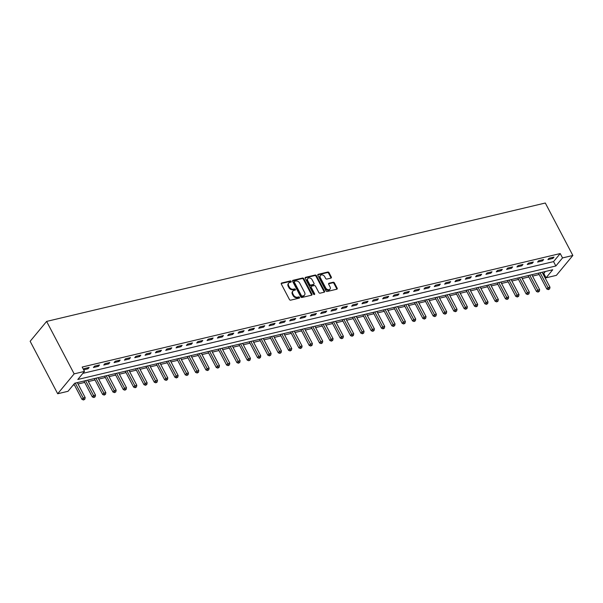 <?xml version="1.0" encoding="UTF-8"?>
<svg xmlns="http://www.w3.org/2000/svg" width="603" height="603" viewBox="0 0 603 603"><rect width="100%" height="100%" fill="white"/><g stroke="black" fill="none" stroke-linecap="round" stroke-linejoin="round"><path stroke-width="0.9" d="M291.174 281.413A0.716 0.535 39.6 0 0 290.292 280.945L281.676 282.995A1.025 0.761 39.6 0 0 281.315 284.043L289.425 299.487A1.025 0.761 39.6 0 0 290.684 300.158L299.299 298.108A0.716 0.535 39.6 0 0 298.673 296.91L297.558 297.173A3.279 2.442 39.6 0 1 293.518 295.04L292.847 293.759A3.279 2.442 39.6 0 1 292.915 291.045A3.279 2.442 39.6 0 1 294 290.397L295.116 290.133A0.716 0.535 39.6 0 0 294.483 288.927L293.367 289.191A3.279 2.442 39.6 0 1 289.327 287.066L288.656 285.777A3.279 2.442 39.6 0 1 288.724 283.063A3.279 2.442 39.6 0 1 289.809 282.415L290.925 282.151A0.716 0.535 39.6 0 0 291.174 281.413M290.804 282.174A0.716 0.535 39.6 0 0 289.847 281.488L281.232 283.531A1.025 0.761 39.6 0 0 281.202 283.538M299.186 298.138A0.716 0.535 39.6 0 0 298.229 297.445L297.113 297.709L297.558 297.173M294.995 290.156A0.716 0.535 39.6 0 0 294.038 289.463L292.922 289.734L293.367 289.191M330.964 278.096A1.025 0.761 39.6 0 0 331.318 277.048L329.05 272.714A1.025 0.761 39.6 0 0 327.783 272.043L318.211 274.32A1.025 0.761 39.6 0 0 317.856 275.367L325.959 290.819A1.025 0.761 39.6 0 0 327.225 291.483L336.798 289.206A1.025 0.761 39.6 0 0 337.152 288.159L334.409 282.928A1.025 0.761 39.6 0 0 333.15 282.257L329.05 283.229A1.025 0.761 39.6 0 0 328.688 284.284L330.052 286.877A2.744 2.043 39.6 0 1 329.999 289.139A2.744 2.043 39.6 0 1 325.71 287.91L320.374 277.742A2.744 2.043 39.6 0 1 320.434 275.473A2.744 2.043 39.6 0 1 324.716 276.709L325.605 278.405A1.025 0.761 39.6 0 0 326.864 279.068L330.964 278.096M82.875 373.355L553.554 261.612L560.225 253.554L562.524 257.926L572.85 255.468L545.308 203.015L46.619 321.414L30.15 341.29L57.692 393.751L68.018 391.294L74.697 383.237L552.732 269.745L546.054 277.81L556.381 275.352L572.85 255.468M560.225 253.554L82.189 367.039L84.488 371.41L74.154 373.868L46.619 321.414M303.822 278.699A1.025 0.761 39.6 0 0 302.563 278.036L292.99 280.305A1.025 0.761 39.6 0 0 292.628 281.36L300.739 296.804A1.025 0.761 39.6 0 0 301.997 297.467L311.57 295.199A1.025 0.761 39.6 0 0 311.932 294.151L303.822 278.699L303.377 279.242A1.025 0.761 39.6 0 0 302.118 278.571L292.545 280.847A1.025 0.761 39.6 0 0 292.515 280.855L292.99 280.305M305.6 277.312L315.173 275.043A1.025 0.761 39.6 0 1 316.432 275.707L324.542 291.151A1.025 0.761 39.6 0 1 324.18 292.206L320.087 293.179A1.025 0.761 39.6 0 1 318.829 292.508L315.535 286.244A1.025 0.761 39.6 0 0 314.276 285.581L311.555 286.229A1.025 0.761 39.6 0 0 311.193 287.277L314.623 293.797A0.716 0.535 39.6 0 1 313.485 294.068L305.239 278.367A1.025 0.761 39.6 0 1 305.6 277.312L305.156 277.847L314.728 275.579L315.173 275.043M83.651 369.827L88.053 368.78L89.169 367.438L84.209 368.614L83.478 369.496M93.427 367.506L98.379 366.33L99.495 364.981L94.535 366.164L93.427 367.506M103.754 365.056L108.713 363.873L109.821 362.531L104.869 363.707L103.754 365.056M114.08 362.599L119.04 361.423L120.155 360.081L115.196 361.257L114.08 362.599M124.414 360.149L129.374 358.973L130.482 357.624L125.522 358.808L124.414 360.149M134.74 357.7L139.7 356.516L140.808 355.175L135.856 356.35L134.74 357.7M145.067 355.242L150.026 354.067L151.142 352.725L146.182 353.901L145.067 355.242M155.401 352.793L160.36 351.617L161.468 350.268L156.509 351.451L155.401 352.793M165.727 350.343L170.687 349.16L171.802 347.818L166.843 348.994L165.727 350.343M176.061 347.886L181.013 346.71L182.129 345.368L177.169 346.544L176.061 347.886M186.387 345.436L191.347 344.26L192.455 342.911L187.503 344.094L186.387 345.436M196.714 342.979L201.673 341.803L202.789 340.461L197.829 341.637L196.714 342.979M207.048 340.529L212.007 339.353L213.115 338.012L208.156 339.188L207.048 340.529M217.374 338.079L222.334 336.904L223.449 335.554L218.49 336.738L217.374 338.079M227.7 335.622L232.66 334.446L233.776 333.105L228.816 334.281L227.7 335.622M238.034 333.173L242.994 331.997L244.102 330.655L239.142 331.831L238.034 333.173M248.361 330.723L253.32 329.547L254.436 328.198L249.476 329.381L248.361 330.723M258.695 328.266L263.647 327.09L264.762 325.748L259.803 326.924L258.695 328.266M269.021 325.816L273.981 324.64L275.089 323.298L270.136 324.474L269.021 325.816M279.347 323.366L284.307 322.19L285.423 320.841L280.463 322.025L279.347 323.366M289.681 320.909L294.641 319.733L295.749 318.392L290.789 319.567L289.681 320.909M300.008 318.459L304.967 317.284L306.083 315.942L301.123 317.118L300.008 318.459M310.341 316.01L315.294 314.834L316.409 313.485L311.45 314.668L310.341 316.01M320.668 313.552L325.628 312.377L326.736 311.035L321.776 312.211L320.668 313.552M330.994 311.103L335.954 309.927L337.069 308.585L332.11 309.761L330.994 311.103M341.328 308.653L346.28 307.477L347.396 306.128L342.436 307.311L341.328 308.653M351.655 306.196L356.614 305.02L357.722 303.678L352.77 304.854L351.655 306.196M361.981 303.746L366.941 302.57L368.056 301.229L363.096 302.404L361.981 303.746M372.315 301.296L377.274 300.121L378.382 298.771L373.423 299.947L372.315 301.296M382.641 298.839L387.601 297.663L388.716 296.322L383.757 297.498L382.641 298.839M392.975 296.39L397.927 295.214L399.043 293.872L394.083 295.048L392.975 296.39M403.301 293.94L408.261 292.764L409.369 291.415L404.409 292.591L403.301 293.94M413.628 291.483L418.588 290.307L419.703 288.965L414.743 290.141L413.628 291.483M423.962 289.033L428.914 287.857L430.029 286.515L425.07 287.691L423.962 289.033M434.288 286.583L439.248 285.407L440.356 284.058L435.404 285.234L434.288 286.583M444.615 284.126L449.574 282.95L450.69 281.609L445.73 282.784L444.615 284.126M454.948 281.676L459.908 280.501L461.016 279.159L456.056 280.335L454.948 281.676M465.275 279.227L470.234 278.051L471.35 276.702L466.39 277.877L465.275 279.227M475.609 276.769L480.561 275.594L481.676 274.252L476.717 275.428L475.609 276.769M485.935 274.32L490.895 273.144L492.003 271.802L487.051 272.978L485.935 274.32M496.261 271.87L501.221 270.694L502.337 269.345L497.377 270.521L496.261 271.87M506.595 269.413L511.548 268.237L512.663 266.895L507.703 268.071L506.595 269.413M516.922 266.963L521.881 265.787L522.989 264.446L518.037 265.621L516.922 266.963M527.248 264.513L532.208 263.33L533.323 261.988L528.364 263.164L527.248 264.513M537.582 262.056L542.542 260.88L543.65 259.539L538.69 260.715L537.582 262.056M547.908 259.607L552.868 258.431L553.984 257.089L549.024 258.265L547.908 259.607M73.084 385.174L74.373 384.872M78.058 383.998L84.699 382.423M88.385 381.548L95.033 379.965M98.711 379.091L105.359 377.516M109.045 376.641L115.693 375.066M119.371 374.192L126.019 372.609M129.698 371.734L136.346 370.159M140.032 369.285L146.68 367.709M150.358 366.835L157.006 365.252M160.692 364.378L167.333 362.802M171.018 361.928L177.666 360.353M181.345 359.478L187.993 357.896M191.679 357.021L198.327 355.446M202.005 354.572L208.653 352.996M212.331 352.122L218.979 350.539M222.665 349.665L229.313 348.089M232.992 347.215L239.64 345.64M243.326 344.765L249.966 343.182M253.652 342.308L260.3 340.733M263.978 339.858L270.626 338.283M274.312 337.409L280.96 335.826M284.639 334.951L291.287 333.376M294.965 332.502L301.613 330.919M305.299 330.052L311.947 328.469M315.625 327.595L322.273 326.019M325.959 325.145L332.6 323.562M336.286 322.688L342.934 321.113M346.612 320.238L353.26 318.663M356.946 317.789L363.594 316.206M367.272 315.331L373.92 313.756M377.599 312.882L384.247 311.306M387.933 310.432L394.581 308.849M398.259 307.975L404.907 306.399M408.593 305.525L415.233 303.95M418.919 303.075L425.567 301.492M429.246 300.618L435.894 299.043M439.579 298.168L446.228 296.593M449.906 295.719L456.554 294.136M460.232 293.262L466.88 291.686M470.566 290.812L477.214 289.236M480.893 288.362L487.541 286.779M491.226 285.905L497.867 284.33M501.553 283.455L508.201 281.88M511.879 281.006L518.527 279.423M522.213 278.548L528.861 276.973M532.539 276.099L539.188 274.523M542.866 273.649L543.763 273.438L545.368 271.493M543.763 273.438L546.054 277.81M84.488 371.41L77.81 379.475L555.845 265.983L562.524 257.926M74.154 373.868L57.692 393.751M553.554 261.612L555.845 265.983M88.053 368.78L87.548 367.822M98.379 366.33L97.882 365.365M108.713 363.873L108.208 362.916M119.04 361.423L118.535 360.466M129.374 358.973L128.869 358.009M139.7 356.516L139.195 355.559M150.026 354.067L149.521 353.109M160.36 351.617L159.855 350.652M170.687 349.16L170.182 348.202M181.013 346.71L180.516 345.753M191.347 344.26L190.842 343.295M201.673 341.803L201.168 340.846M212.007 339.353L211.502 338.396M222.334 336.904L221.829 335.939M232.66 334.446L232.155 333.489M242.994 331.997L242.489 331.039M253.32 329.547L252.815 328.582M263.647 327.09L263.149 326.133M273.981 324.64L273.476 323.683M284.307 322.19L283.802 321.226M294.641 319.733L294.136 318.776M304.967 317.284L304.462 316.326M315.294 314.834L314.789 313.869M325.628 312.377L325.123 311.419M335.954 309.927L335.449 308.97M346.28 307.477L345.783 306.512M356.614 305.02L356.109 304.063M366.941 302.57L366.436 301.613M377.274 300.121L376.769 299.156M387.601 297.663L387.096 296.706M397.927 295.214L397.422 294.256M408.261 292.764L407.756 291.799M418.588 290.307L418.083 289.35M428.914 287.857L428.416 286.9M439.248 285.407L438.743 284.443M449.574 282.95L449.069 281.993M459.908 280.501L459.403 279.543M470.234 278.051L469.729 277.086M480.561 275.594L480.056 274.636M490.895 273.144L490.39 272.187M501.221 270.694L500.716 269.729M511.548 268.237L511.05 267.28M521.881 265.787L521.376 264.83M532.208 263.33L531.703 262.373M542.542 260.88L542.037 259.923M552.868 258.431L552.363 257.466M288.724 283.063L288.279 283.606A3.279 2.442 39.6 0 0 288.211 286.312L288.656 285.777M292.922 289.734A3.279 2.442 39.6 0 1 288.882 287.601L288.211 286.312M292.915 291.045L292.463 291.588A3.279 2.442 39.6 0 0 292.395 294.294L292.847 293.759M297.113 297.709A3.279 2.442 39.6 0 1 293.073 295.583L292.395 294.294M311.6 295.191A1.025 0.761 39.6 0 0 311.487 294.686L303.377 279.242M294.513 281.3A0.716 0.535 39.6 0 0 294.256 282.031L301.379 295.591A0.716 0.535 39.6 0 0 302.261 296.058L303.437 295.779A3.279 2.442 39.6 0 0 304.523 295.123A3.279 2.442 39.6 0 0 304.59 292.417L299.721 283.146A3.279 2.442 39.6 0 0 295.689 281.021L294.513 281.3M294.068 281.835A0.716 0.535 39.6 0 0 293.812 282.573L294.256 282.031M304.523 295.123L304.078 295.666A3.279 2.442 39.6 0 1 302.992 296.314L301.817 296.593A0.716 0.535 39.6 0 1 300.935 296.126L293.812 282.573M324.21 292.199A1.025 0.761 39.6 0 0 324.097 291.694L315.987 276.242A1.025 0.761 39.6 0 0 314.728 275.579M311.216 286.433L310.771 286.968A1.025 0.761 39.6 0 0 310.749 287.812L314.178 294.332L314.623 293.797M312.12 279.747A2.744 2.043 39.6 0 0 307.839 278.511A2.744 2.043 39.6 0 0 307.786 280.779L309.663 284.36A1.025 0.761 39.6 0 0 310.929 285.023L313.643 284.382A1.025 0.761 39.6 0 0 314.005 283.327L312.12 279.747M307.839 278.511L307.394 279.046A2.744 2.043 39.6 0 0 307.342 281.315L307.786 280.779M313.982 284.179L313.537 284.714A1.025 0.761 39.6 0 1 313.198 284.918L310.485 285.558A1.025 0.761 39.6 0 1 309.218 284.895L307.342 281.315M320.434 275.473L319.989 276.008A2.744 2.043 39.6 0 0 319.929 278.277L320.374 277.742M329.999 289.139L329.547 289.681A2.744 2.043 39.6 0 1 325.266 288.445L319.929 278.277M336.828 289.199A1.025 0.761 39.6 0 0 336.708 288.694L333.964 283.463A1.025 0.761 39.6 0 0 332.698 282.799L328.605 283.772A1.025 0.761 39.6 0 0 328.575 283.779M330.994 278.089A1.025 0.761 39.6 0 0 330.874 277.584L328.605 273.249A1.025 0.761 39.6 0 0 327.339 272.586L317.766 274.855A1.025 0.761 39.6 0 0 317.736 274.862M73.973 384.111L82 399.397L83.108 398.055L85.174 397.565L77.327 382.611M75.262 383.101L83.99 399.442L83.546 399.985L84.819 399.246L83.99 399.442M85.174 397.565L84.819 399.246M83.546 399.985L82 399.397M83.975 381.036L92.327 396.947L93.442 395.598L95.508 395.108L87.654 380.161M85.588 380.651L94.324 396.993L93.88 397.528L95.146 396.797L94.324 396.993M95.508 395.108L95.146 396.797M93.88 397.528L92.327 396.947M94.302 378.578L102.653 394.49L103.769 393.148L105.834 392.659L97.987 377.704M95.922 378.194L104.651 394.543L104.206 395.078L105.48 394.347L104.651 394.543M105.834 392.659L105.48 394.347M104.206 395.078L102.653 394.49M104.636 376.129L112.987 392.04L114.095 390.699L116.168 390.209L108.314 375.254M106.249 375.744L114.985 392.086L114.54 392.628L115.806 391.89L114.985 392.086M116.168 390.209L115.806 391.89M114.54 392.628L112.987 392.04M114.962 373.679L123.314 389.591L124.429 388.242L126.494 387.752L118.64 372.805M116.575 373.295L125.311 389.636L124.866 390.171L126.14 389.44L125.311 389.636M126.494 387.752L126.14 389.44M124.866 390.171L123.314 389.591M125.288 371.222L133.647 387.134L134.755 385.792L136.821 385.302L128.974 370.348M126.909 370.837L135.637 387.186L135.193 387.721L136.466 386.99L135.637 387.186M136.821 385.302L136.466 386.99M135.193 387.721L133.647 387.134M135.622 368.772L143.974 384.684L145.089 383.342L147.155 382.852L139.301 367.898M137.235 368.388L145.971 384.729L145.527 385.272L146.793 384.533L145.971 384.729M147.155 382.852L146.793 384.533M145.527 385.272L143.974 384.684M145.949 366.322L154.3 382.234L155.416 380.885L157.481 380.395L149.634 365.448M147.562 365.938L156.298 382.279L155.853 382.815L157.127 382.083L156.298 382.279M157.481 380.395L157.127 382.083M155.853 382.815L154.3 382.234M156.275 363.865L164.634 379.777L165.742 378.435L167.807 377.945L159.961 362.991M157.896 363.481L166.624 379.83L166.179 380.365L167.453 379.634L166.624 379.83M167.807 377.945L167.453 379.634M166.179 380.365L164.634 379.777M166.609 361.416L174.96 377.327L176.076 375.986L178.141 375.496L170.287 360.541M168.222 361.031L176.958 377.372L176.513 377.915L177.779 377.176L176.958 377.372M178.141 375.496L177.779 377.176M176.513 377.915L174.96 377.327M176.935 358.966L185.287 374.878L186.402 373.528L188.468 373.038L180.621 358.092M178.556 358.581L187.284 374.923L186.84 375.458L188.113 374.727L187.284 374.923M188.468 373.038L188.113 374.727M186.84 375.458L185.287 374.878M187.269 356.509L195.621 372.42L196.729 371.079L198.802 370.589L190.947 355.634M188.882 356.124L197.618 372.473L197.173 373.008L198.44 372.277L197.618 372.473M198.802 370.589L198.44 372.277M197.173 373.008L195.621 372.42M197.596 354.059L205.947 369.971L207.063 368.629L209.128 368.139L201.274 353.185M199.209 353.675L207.945 370.016L207.5 370.559L208.774 369.82L207.945 370.016M209.128 368.139L208.774 369.82M207.5 370.559L205.947 369.971M207.922 351.602L216.281 367.521L217.389 366.172L219.454 365.682L211.608 350.735M209.543 351.225L218.271 367.566L217.826 368.101L219.1 367.37L218.271 367.566M219.454 365.682L219.1 367.37M217.826 368.101L216.281 367.521M218.256 349.152L226.607 365.064L227.723 363.722L229.788 363.232L221.934 348.278M219.869 348.768L228.605 365.116L228.16 365.652L229.426 364.921L228.605 365.116M229.788 363.232L229.426 364.921M228.16 365.652L226.607 365.064M228.582 346.702L236.934 362.614L238.049 361.272L240.115 360.782L232.268 345.828M230.195 346.318L238.931 362.659L238.487 363.202L239.76 362.463L238.931 362.659M240.115 360.782L239.76 362.463M238.487 363.202L236.934 362.614M238.909 344.253L247.268 360.164L248.376 358.815L250.441 358.325L242.594 343.378M240.529 343.868L249.258 360.21L248.813 360.745L250.087 360.014L249.258 360.21M250.441 358.325L250.087 360.014M248.813 360.745L247.268 360.164M249.243 341.795L257.594 357.707L258.71 356.365L260.775 355.876L252.921 340.921M250.856 341.411L259.591 357.76L259.147 358.295L260.413 357.564L259.591 357.76M260.775 355.876L260.413 357.564M259.147 358.295L257.594 357.707M259.569 339.346L267.92 355.257L269.036 353.916L271.101 353.426L263.255 338.471M261.189 338.961L269.918 355.303L269.473 355.845L270.747 355.107L269.918 355.303M271.101 353.426L270.747 355.107M269.473 355.845L267.92 355.257M269.903 336.896L269.903 336.889A1.048 0.776 -140.4 0 1 269.903 336.896L278.254 352.808L279.362 351.459L281.435 350.969L273.581 336.022M271.516 336.512L280.252 352.853L279.807 353.388L281.073 352.657L280.252 352.853M281.435 350.969L281.073 352.657M279.807 353.388L278.254 352.808M280.229 334.439L288.581 350.351L289.696 349.009L291.762 348.519L283.907 333.565M281.842 334.054L290.578 350.403L290.133 350.938L291.407 350.207L290.578 350.403M291.762 348.519L291.407 350.207M290.133 350.938L288.581 350.351M290.556 331.989L298.915 347.901L300.023 346.559L302.088 346.069L294.241 331.115M292.176 331.605L300.905 347.946L300.46 348.489L301.734 347.75L300.905 347.946M302.088 346.069L301.734 347.75M300.46 348.489L298.915 347.901M300.889 329.54L300.889 329.532A1.048 0.776 -140.4 0 1 300.889 329.54L309.241 345.451L310.357 344.102L312.422 343.612L304.568 328.658M302.502 329.155L311.238 345.496L310.794 346.032L312.06 345.3L311.238 345.496M312.422 343.612L312.06 345.3M310.794 346.032L309.241 345.451M311.216 327.082L319.567 342.994L320.683 341.652L322.748 341.162L314.902 326.208M312.836 326.698L321.565 343.047L321.12 343.582L322.394 342.851L321.565 343.047M322.748 341.162L322.394 342.851M321.12 343.582L319.567 342.994M321.542 324.633L329.901 340.544L331.009 339.203L333.075 338.713L325.228 323.758M323.163 324.248L331.891 340.589L331.446 341.132L332.72 340.394L331.891 340.589M333.075 338.713L332.72 340.394M331.446 341.132L329.901 340.544M331.876 322.183L331.876 322.175A1.048 0.776 -140.4 0 1 331.876 322.183L340.228 338.087L341.343 336.745L343.409 336.255L335.554 321.301M333.489 321.798L342.225 338.14L341.78 338.675L343.047 337.944L342.225 338.14M343.409 336.255L343.047 337.944M341.78 338.675L340.228 338.087M342.202 319.726L350.554 335.637L351.67 334.296L353.735 333.806L345.888 318.851M343.823 319.341L352.551 335.69L352.107 336.225L353.381 335.494L352.551 335.69M353.735 333.806L353.381 335.494M352.107 336.225L350.554 335.637M352.536 317.276L360.888 333.188L361.996 331.846L364.069 331.356L356.215 316.402M354.149 316.892L362.885 333.233L362.441 333.776L363.707 333.037L362.885 333.233M364.069 331.356L363.707 333.037M362.441 333.776L360.888 333.188M362.863 314.826L362.863 314.819A1.048 0.776 -140.4 0 1 362.863 314.826L371.214 330.73L372.33 329.389L374.395 328.899L366.541 313.944M364.476 314.442L373.212 330.783L372.767 331.318L374.041 330.587L373.212 330.783M374.395 328.899L374.041 330.587M372.767 331.318L371.214 330.73M373.189 312.369L381.548 328.281L382.656 326.939L384.722 326.449L376.875 311.495M374.81 311.985L383.538 328.334L383.093 328.869L384.367 328.138L383.538 328.334M384.722 326.449L384.367 328.138M383.093 328.869L381.548 328.281M383.523 309.919L391.875 325.831L392.99 324.489L395.055 323.992L387.201 309.045M385.136 309.535L393.872 325.876L393.427 326.419L394.694 325.68L393.872 325.876M395.055 323.992L394.694 325.68M393.427 326.419L391.875 325.831M393.849 307.47L393.849 307.462A1.048 0.776 -140.4 0 1 393.849 307.47L402.201 323.374L403.317 322.032L405.382 321.542L397.535 306.588M395.47 307.085L404.198 323.427L403.754 323.962L405.028 323.231L404.198 323.427M405.382 321.542L405.028 323.231M403.754 323.962L402.201 323.374M404.183 305.012L412.535 320.924L413.643 319.582L415.708 319.093L407.862 304.138M405.796 304.628L414.525 320.977L414.08 321.512L415.354 320.781L414.525 320.977M415.708 319.093L415.354 320.781M414.08 321.512L412.535 320.924M414.51 302.563L422.861 318.474L423.977 317.133L426.042 316.635L418.188 301.688M416.123 302.178L424.859 318.52L424.414 319.062L425.68 318.324L424.859 318.52M426.042 316.635L425.68 318.324M424.414 319.062L422.861 318.474M424.836 300.113L424.836 300.106A1.048 0.776 -140.4 0 1 424.836 300.113L433.195 316.017L434.303 314.676L436.368 314.186L428.522 299.231M426.457 299.729L435.185 316.07L434.74 316.605L436.014 315.874L435.185 316.07M436.368 314.186L436.014 315.874M434.74 316.605L433.195 316.017M435.17 297.656L443.522 313.568L444.63 312.226L446.702 311.736L438.848 296.782M436.783 297.271L445.519 313.62L445.074 314.155L446.341 313.424L445.519 313.62M446.702 311.736L446.341 313.424M445.074 314.155L443.522 313.568M445.496 295.206L453.848 311.118L454.964 309.776L457.029 309.279L449.175 294.332M447.109 294.822L455.845 311.163L455.401 311.706L456.675 310.967L455.845 311.163M457.029 309.279L456.675 310.967M455.401 311.706L453.848 311.118M455.823 292.749L464.182 308.661L465.29 307.319L467.355 306.829L459.509 291.875M457.443 292.365L466.172 308.713L465.727 309.249L467.001 308.517L466.172 308.713M467.355 306.829L467.001 308.517M465.727 309.249L464.182 308.661M466.157 290.299L474.508 306.211L475.624 304.869L477.689 304.379L469.835 289.425M467.77 289.915L476.506 306.264L476.061 306.799L477.327 306.068L476.506 306.264M477.689 304.379L477.327 306.068M476.061 306.799L474.508 306.211M476.483 287.85L484.835 303.761L485.95 302.42L488.015 301.922L480.169 286.975M478.104 287.465L486.832 303.806L486.387 304.349L487.661 303.611L486.832 303.806M488.015 301.922L487.661 303.611M486.387 304.349L484.835 303.761M486.809 285.392L495.169 301.304L496.277 299.962L498.342 299.472L490.495 284.518M488.43 285.008L497.158 301.357L496.714 301.892L497.988 301.161L497.158 301.357M498.342 299.472L497.988 301.161M496.714 301.892L495.169 301.304M497.143 282.943L505.495 298.854L506.61 297.513L508.676 297.023L500.822 282.068M498.756 282.558L507.492 298.907L507.048 299.442L508.314 298.711L507.492 298.907M508.676 297.023L508.314 298.711M507.048 299.442L505.495 298.854M507.47 280.493L515.829 296.405L516.937 295.055L519.002 294.566L511.156 279.619M509.09 280.109L517.819 296.45L517.374 296.993L518.648 296.254L517.819 296.45M519.002 294.566L518.648 296.254M517.374 296.993L515.829 296.405M517.804 278.036L526.155 293.947L527.271 292.606L529.336 292.116L521.482 277.161M519.417 277.651L528.153 294L527.708 294.535L528.974 293.804L528.153 294M529.336 292.116L528.974 293.804M527.708 294.535L526.155 293.947M528.13 275.586L536.482 291.498L537.597 290.156L539.662 289.666L531.808 274.712M529.743 275.202L538.479 291.55L538.034 292.086L539.308 291.355L538.479 291.55M539.662 289.666L539.308 291.355M538.034 292.086L536.482 291.498M538.456 273.136L546.815 289.048L547.923 287.699L549.989 287.209L542.142 272.262M540.077 272.752L548.805 289.093L548.361 289.636L549.635 288.897L548.805 289.093M549.989 287.209L549.635 288.897M548.361 289.636L546.815 289.048M289.847 281.488L290.292 280.945M298.229 297.445L298.673 296.91M294.038 289.463L294.483 288.927M288.882 287.601L289.327 287.066M293.073 295.583L293.518 295.04M281.232 283.531L281.676 282.995M311.487 294.686L311.932 294.151M302.118 278.571L302.563 278.036M300.935 296.126L301.379 295.591M301.817 296.593L302.261 296.058M302.992 296.314L303.437 295.779M315.987 276.242L316.432 275.707M324.097 291.694L324.542 291.151M310.749 287.812L311.193 287.277M309.218 284.895L309.663 284.36M310.485 285.558L310.929 285.023M313.198 284.918L313.643 284.382M325.266 288.445L325.71 287.91M328.605 283.772L329.05 283.229M332.698 282.799L333.15 282.257M333.964 283.463L334.409 282.928M336.708 288.694L337.152 288.159M317.766 274.855L318.211 274.32M327.339 272.586L327.783 272.043M328.605 273.249L329.05 272.714M330.874 277.584L331.318 277.048M293.827 281.978L294.272 281.443"/></g></svg>
